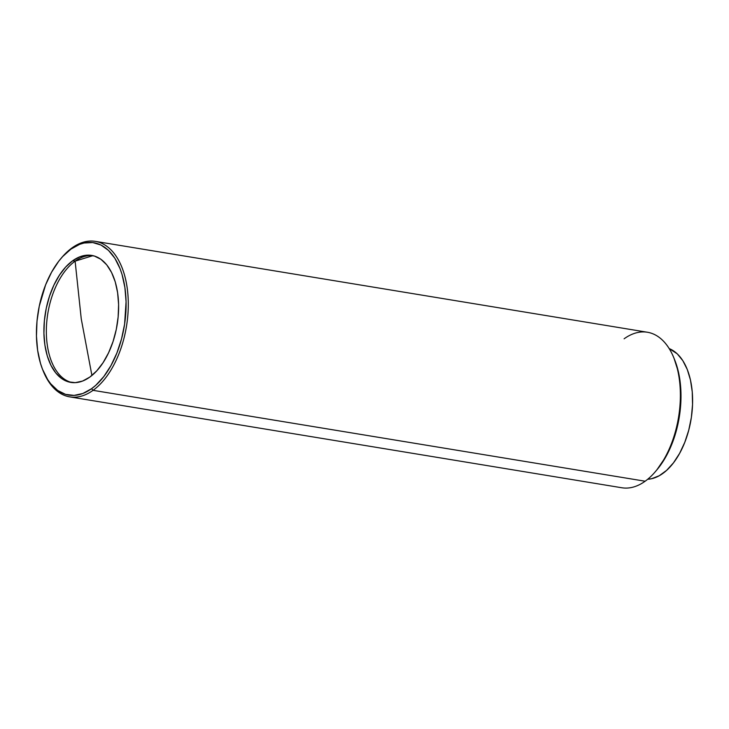 <?xml version="1.0" encoding="UTF-8"?>
<svg xmlns="http://www.w3.org/2000/svg" width="729" height="729" viewBox="0 0 729 729"><rect width="100%" height="100%" fill="white"/><g stroke="black" fill="none" stroke-linecap="round" stroke-linejoin="round"><path stroke-width="1.09" d="M75.114 261.155A64.352 36.359 -80.7 0 0 46.374 328.715A64.352 36.359 -80.7 0 0 72.043 382.57A64.352 36.359 -80.7 0 1 46.374 328.715A64.352 36.359 -80.7 0 1 75.114 261.155L72.672 260.754A64.352 36.359 99.3 0 1 91.717 255.414A64.352 36.359 99.3 0 1 118.608 308.431A64.352 36.359 99.3 0 1 89.849 377.066L96.775 370.842L103.108 362.632L108.603 352.736L113.05 341.536L116.266 329.472L118.144 316.997L118.599 304.594L117.624 292.748L115.255 281.904L111.573 272.482L106.726 264.846L100.903 259.287L94.323 256.016L87.243 255.168L79.935 256.763L72.672 260.754L65.747 266.969L59.414 275.188L53.919 285.085L49.472 296.284L46.255 308.349L44.378 320.824L43.922 333.226L44.897 345.072L47.267 355.916L50.948 365.338L55.796 372.975L61.619 378.533L68.198 381.805L75.278 382.652L82.587 381.057L89.849 377.066A64.352 36.359 99.3 0 1 70.804 382.406A64.352 36.359 99.3 0 1 43.904 329.38A64.352 36.359 99.3 0 1 72.672 260.754L75.114 261.155L81.256 318.91L75.114 261.155A64.352 36.359 -80.7 0 1 92.929 255.651L75.114 261.155M91.918 375.481L81.256 318.91L91.918 375.481M624.115 338.794A78.796 44.515 99.3 0 1 646.186 332.078A78.796 44.515 99.3 0 1 674.033 358.285A78.796 44.515 99.3 0 1 655.38 471.627A78.796 44.515 99.3 0 1 645.147 481.222A78.796 44.515 99.3 0 1 623.076 487.929A78.796 44.515 -80.7 0 0 645.147 481.222L93.057 390.334L91.562 388.703A77.228 43.631 99.3 0 1 42.646 369.594A77.228 43.631 99.3 0 1 60.926 258.522A77.228 43.631 99.3 0 1 70.95 249.118L72.025 247.906A78.796 44.515 -80.7 0 0 61.801 257.501L60.926 258.522M655.38 471.627L656.829 469.923A76.171 43.029 -80.7 0 0 674.863 360.363A76.171 43.029 -80.7 0 0 674.443 359.342M647.698 479.263A66.722 37.689 -80.7 0 0 691.074 419.293A66.722 37.689 -80.7 0 0 669.204 348.599L677.259 353.847L682.836 360.682L687.301 369.539L690.481 380.064L692.249 391.865L692.55 404.486L691.365 417.435L688.732 430.228L684.768 442.357L679.61 453.374L673.468 462.842L666.57 470.405L659.18 475.764L651.598 478.716L647.689 479.263M42.646 369.594L43.139 370.842A78.796 44.515 -80.7 0 0 93.057 390.334A78.796 44.515 99.3 0 1 69.747 396.877A78.796 44.515 99.3 0 1 42.893 370.214M69.747 396.877L621.837 487.765A78.796 44.515 -80.7 0 0 623.076 487.929M61.364 258.011A78.796 44.515 99.3 0 1 72.025 247.906A78.796 44.515 99.3 0 1 95.344 241.363A78.796 44.515 99.3 0 1 128.277 306.298A78.796 44.515 99.3 0 1 93.057 390.334L645.147 481.222A78.796 44.515 -80.7 0 0 680.367 397.177A78.796 44.515 -80.7 0 0 647.434 332.251L95.344 241.363M93.057 390.334A78.796 44.515 -80.7 0 0 127.074 287.08A78.796 44.515 -80.7 0 0 72.025 247.906L70.95 249.118A77.228 43.631 99.3 0 1 124.896 287.518A77.228 43.631 99.3 0 1 91.562 388.703L93.057 390.334M70.95 249.118L79.661 244.333L84.063 243.012L92.738 242.557L100.976 245.044L108.457 250.366L114.89 258.321L120.03 268.609L122.053 274.505L124.896 287.518L126.071 301.733L124.604 324.123L121.533 338.912L116.913 352.945L110.917 365.657L103.791 376.583L95.791 385.286L91.562 388.703L82.851 393.487L74.085 395.4L65.583 394.38L57.691 390.462L50.702 383.791L47.631 379.499L42.492 369.211L40.469 363.315L37.626 350.303L36.45 336.087L36.997 321.207L39.248 306.244L45.608 284.875L51.604 272.163L58.73 261.237L62.639 256.581L70.95 249.118M656.783 469.977L666.151 456.254L672.038 443.679L676.567 429.828L679.565 415.229L680.922 400.44L680.585 386.024L678.562 372.555L674.033 358.285"/></g></svg>
